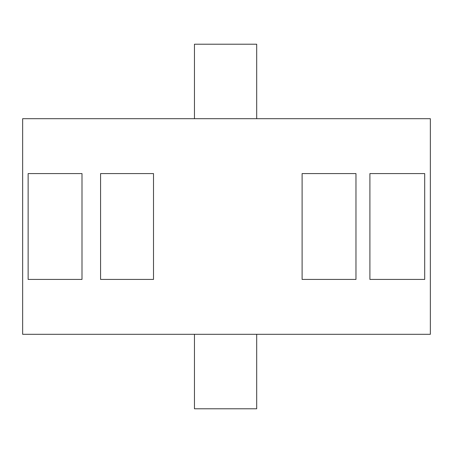 <?xml version="1.0" encoding="UTF-8"?>
<svg xmlns="http://www.w3.org/2000/svg" width="453" height="453" viewBox="0 0 453 453"><rect width="100%" height="100%" fill="white"/><g stroke="black" fill="none" stroke-linecap="round" stroke-linejoin="round"><path stroke-width="0.68" d="M22.65 334.303L430.35 334.303L430.35 118.697L22.65 118.697L22.65 334.303M194.462 118.697L194.462 44.213L256.687 44.213L256.687 118.697M194.462 334.303L194.462 408.787L256.687 408.787L256.687 334.303M424.693 173.578L424.693 279.422L369.903 279.422L369.903 173.578L424.693 173.578M302.111 173.578L302.111 279.422L355.967 279.422L355.967 173.578L302.111 173.578M153.51 173.578L153.51 279.422L100.577 279.422L100.577 173.578L153.51 173.578M28.137 173.578L28.137 279.422L81.999 279.422L81.999 173.578L28.137 173.578"/></g></svg>
